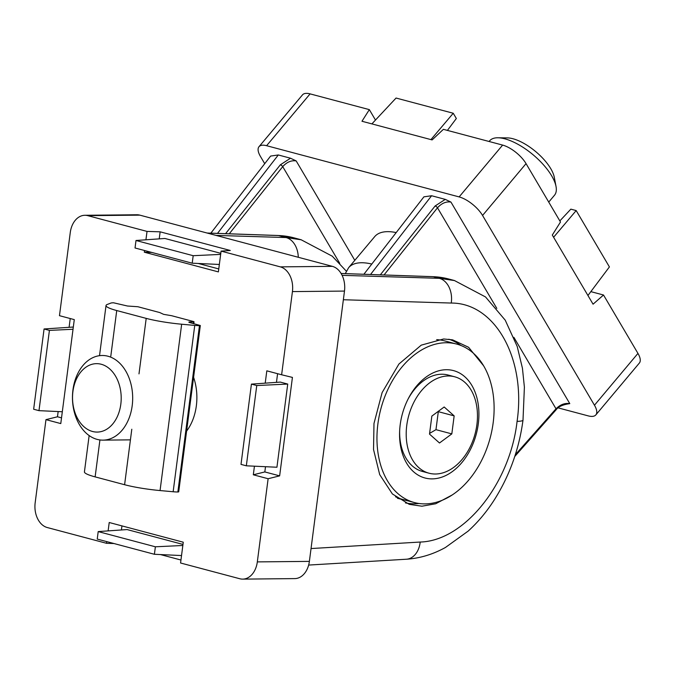 <?xml version="1.0" encoding="UTF-8"?>
<svg xmlns="http://www.w3.org/2000/svg" width="673" height="673" viewBox="0 0 673 673"><rect width="100%" height="100%" fill="white"/><g stroke="black" fill="none" stroke-linecap="round" stroke-linejoin="round"><path stroke-width="1.01" d="M483.584 365.759L468.576 347.276L452.609 339.848L443.65 338.973L421.248 345.148L398.896 364.059L382.113 392.603L373.986 423.46L373.532 449.53L379.698 474.616L392.393 493.948L409.268 504.355L421.929 506.205L435.709 503.757L452.264 494.924M193.597 377.301A46.496 33.078 89.4 0 1 186.606 431.099M108.126 530.888L109.219 522.509L183.266 542.202L180.566 562.998L239.815 578.755A21.166 15.05 -90.6 0 0 242.726 579.125A21.166 15.05 -90.6 0 0 257.322 561.896L268.123 478.73L253.317 474.793L254.436 466.187M265.212 383.156L266.819 370.831L281.625 374.768L292.427 291.594A21.166 15.05 -90.6 0 0 280.321 266.87L221.081 251.113L218.38 271.9L144.325 252.207L144.544 250.516M145.932 239.798L147.025 231.411L87.784 215.654A21.166 15.05 -90.6 0 0 84.874 215.284A21.166 15.05 -90.6 0 0 70.27 232.513L59.468 315.679L74.282 319.616L60.78 423.578L45.966 419.641L35.164 502.807A21.166 15.05 -90.6 0 0 47.278 527.539L106.519 543.296L106.738 541.605M268.123 478.73L279.64 475.87L292.427 377.41L281.625 374.768M292.427 291.594L344.483 291.081L309.378 561.383L257.322 561.896M242.726 579.125L294.782 578.603A21.166 15.05 -90.6 0 0 309.378 561.383M106.519 543.296L113.981 543.532M160.452 554.569L180.953 560.02M121.418 529.962L121.948 525.891M58.156 411.556L57.474 416.78L45.966 419.641M70.236 318.539L69.109 327.221M61.521 417.857L57.474 416.78M87.784 215.654L139.841 215.141A21.166 15.05 -90.6 0 0 136.93 214.771L84.874 215.284M221.081 251.113L230.275 250.474L160.14 231.823L147.025 231.411M139.841 215.141L332.378 266.348L280.321 266.87M159.223 238.865L160.14 231.823M144.325 252.207L151.787 252.442M198.266 263.471L218.759 268.931M344.483 291.081A21.166 15.05 -90.6 0 0 332.378 266.348M265.507 466.7L264.826 471.933L253.317 474.793M277.587 373.692L276.46 382.365M279.64 475.87L264.826 471.933M287.733 384.064L280.321 382.096L251.424 384.123L256.758 385.536L246.335 465.809L276.931 467.239L287.733 384.064L256.758 385.536M182.98 544.423L127.104 529.567L98.199 531.586L155.379 546.796L182.846 545.483M73.315 327.036L44.073 328.971L49.415 330.393L38.984 410.656L62.311 411.75M220.786 253.334L164.91 238.469L136.005 240.488L193.185 255.698L220.651 254.394M246.335 465.809L241.001 464.387L251.424 384.123M181.533 555.553L154.403 554.283L97.232 539.081L98.199 531.586M73.029 329.265L49.415 330.393M38.984 410.656L33.65 409.234L44.073 328.971M219.339 264.464L192.209 263.193L135.037 247.984L136.005 240.488M454.637 280.591L439.343 278.328L342.12 275.341M301.344 239.815L286.059 237.552L216.041 235.407M155.379 546.796L154.403 554.283M193.185 255.698L192.209 263.193M397.499 498.323L409.243 501.183M264.716 163.682L260.401 156.363A21.166 8.614 40 0 1 259.004 146.697L302.497 94.868A21.166 8.614 40 0 1 310.093 93.875L369.342 109.632L375.475 120.046M369.342 109.632L361.973 121.258L432.116 139.917L443.389 129.334L502.63 145.09A21.166 8.614 40 0 1 526.05 163.623L560.483 222.014L552.297 235.054L593.064 304.188L603.521 295.01L637.954 353.401A21.166 8.614 40 0 1 639.35 363.067L595.857 414.888A21.166 8.614 40 0 1 588.252 415.889L558.144 407.88M590.844 291.636L603.521 295.01M637.954 353.401L594.461 405.222A21.166 8.614 40 0 1 595.857 414.888M594.461 405.222L482.558 215.453L526.05 163.623M502.63 145.09L459.137 196.911A21.166 8.614 40 0 1 482.558 215.453M459.137 196.911L266.601 145.704L310.093 93.875M259.004 146.697A21.166 8.614 40 0 1 266.601 145.704M354.806 260.342L296.179 160.914L290.5 158.214L280.347 164.818L225.556 233.674M217.497 233.388L278.302 154.967L270.622 156.069L210.842 233.161M278.302 154.967L290.5 158.214M569.787 403.623C564.908 402.849 560.315 404.574 556.007 408.78A2.12 0.9 41.5 0 1 556.108 409.79C558.169 406.938 562.064 404.995 567.802 403.96L569.787 403.623L450.952 202.077L445.274 199.376L431.595 195.742L423.914 196.836L363.874 274.264M559.835 220.921L570.847 209.152L576.181 210.565L553.601 237.266M587.941 295.506L609.41 266.92L576.181 210.565M430.939 139.605L453.24 113.249L396.061 98.039L371.883 123.899M453.24 113.249L456.336 118.507L447.41 130.402M411.321 393.31A55.556 38.311 -75.1 0 1 467.441 379.37A55.556 38.311 -75.1 0 1 467.155 455.293A55.556 38.311 -75.1 0 1 422.905 477.35A55.556 38.311 -75.1 0 1 399.627 431.309A55.556 38.311 -75.1 0 1 408.343 398.542A55.556 38.311 -75.1 0 1 411.321 393.31M395.514 496.767A82.005 56.549 104.9 0 0 402.614 499.416L414.459 502.571A82.005 56.549 104.9 0 0 476.745 469.064A82.005 56.549 104.9 0 0 456.614 344.063A82.005 56.549 104.9 0 0 394.328 377.57A82.005 56.549 104.9 0 0 414.459 502.571M456.614 344.063L444.769 340.917A82.005 56.549 104.9 0 0 436.668 339.646M429.004 473.203A49.895 34.407 -75.1 0 1 406.77 425.336A49.895 34.407 -75.1 0 1 454.654 376.779A49.895 34.407 -75.1 0 1 476.896 424.646A49.895 34.407 -75.1 0 1 429.004 473.203L422.451 471.462A49.895 34.407 -75.1 0 1 399.669 430.4M407.931 399.35A49.895 34.407 -75.1 0 1 441.648 374.23A49.895 34.407 -75.1 0 1 448.1 375.029L454.654 376.779M454.157 415.88L451.819 433.883L439.494 442.994L429.509 434.102L431.847 416.099L444.172 406.988L454.157 415.88L438.308 411.666L435.969 429.668L429.601 433.404M435.969 429.668L451.819 433.883M548.731 202.093L554.502 195.229A42.323 17.229 -140 0 0 556.033 186.497A42.323 17.229 -140 0 0 551.7 175.897A42.323 17.229 -140 0 0 504.859 138.823A42.323 17.229 -140 0 0 497.986 137.78A42.323 17.229 -140 0 0 489.658 140.808L489.086 141.481M556.033 186.497L554.291 177.277A34.214 13.923 -140 0 0 550.783 168.704A34.214 13.923 -140 0 0 507.375 137.898L497.986 137.78M371.799 264.052A68.781 27.997 40 0 0 348.648 267.669L374.743 236.576A68.781 27.997 40 0 1 396.195 232.58M97.164 439.393A42.323 30.108 89.4 0 1 72.945 389.936A42.323 30.108 89.4 0 1 102.153 355.487A42.323 30.108 89.4 0 1 107.966 356.227A42.323 30.108 89.4 0 1 132.194 405.693A42.323 30.108 89.4 0 1 102.986 440.134A42.323 30.108 89.4 0 1 97.164 439.393M72.92 391.501A34.214 24.337 89.4 0 1 101.228 364.253A34.214 24.337 89.4 0 1 120.812 404.237A34.214 24.337 89.4 0 1 92.504 431.477A34.214 24.337 89.4 0 1 72.92 391.501M193.816 323.663L194.06 321.795L193.445 321.509L171.623 315.704L163.623 314.35L159.72 312.541L137.906 306.737L127.508 306.022L113.56 302.791A10.583 1.439 -172.6 0 0 110.835 303.094L107.301 304.448A37.032 5.022 -172.6 0 0 106.031 305.517A37.032 5.022 -172.6 0 0 116.732 310.547L146.201 318.379L138.991 373.877M131.799 429.231L124.598 484.72L95.129 476.879L99.924 439.949M199.46 325.639L177.857 491.98L199.46 325.639A10.583 1.439 -172.6 0 1 194.749 325.412L181.66 324.218A37.032 5.022 -172.6 0 1 146.201 318.379M124.598 484.72A37.032 5.022 7.4 0 0 160.056 490.558L181.66 324.218M89.147 435.566L84.428 471.857A37.032 5.022 7.4 0 0 95.129 476.879M178.101 491.971L178.715 491.854L200.318 325.513L199.704 325.631M194.749 325.412L173.146 491.753A10.583 1.439 7.4 0 0 177.857 491.98M173.146 491.753L160.056 490.558M188.928 322.359L200.318 325.513M188.978 321.963L193.437 321.921L193.235 323.503M194.06 321.795L193.437 321.921M341.118 273.499L433.252 276.704A142.853 98.51 -75.1 0 1 448.555 278.967L433.008 276.67A2.12 1.514 -88 0 0 432.764 276.687M343.365 299.737L451.238 303.052A21.166 15.386 -88.2 0 0 439.343 278.328L433.252 276.704A2.12 1.514 -88 0 0 433.008 276.67L341.102 273.474M460.988 345.51A84.722 58.425 104.9 0 0 448.79 339.226M207.225 233.06L278.479 235.542A142.853 98.51 -75.1 0 1 293.79 237.796L278.235 235.5A2.12 1.514 92 0 1 278.479 235.542L286.059 237.552A21.166 15.386 -88.2 0 1 298.274 257.279M277.991 235.525A2.12 1.514 92 0 1 278.235 235.5L207.099 233.026M405.457 502.924A84.722 58.425 104.9 0 0 414.307 503.783A84.722 58.425 104.9 0 0 418.976 503.488M308.655 565.068L406.391 559.229A21.166 15.21 -93.4 0 0 420.204 542.043L311.044 548.554M451.238 303.052C495.126 302.858 526.278 358.827 517.083 421.34C510.041 483.82 464.202 540.924 420.204 542.043M406.391 559.229C419.876 558.338 432.899 554.417 445.459 547.469L468.147 531.115C478.04 522.13 486.84 511.598 494.546 499.492C509.612 475.567 519.102 449.118 523.005 420.129A21.166 2.869 -172.6 0 1 517.083 421.34M339.747 263.328L282.727 166.626C286.833 162.075 291.325 160.174 296.179 160.914M445.274 199.376L435.111 205.988L380.321 274.836M370.529 274.5L431.595 195.742M515.325 454.721L556.007 408.78L513.878 337.333M496.809 308.385L437.492 207.789C441.606 203.246 446.09 201.336 450.952 202.077M229.266 233.8L282.727 166.626A2.12 0.824 -141.5 0 0 280.347 164.818M384.039 274.963L437.492 207.789A2.12 0.824 -141.5 0 0 435.111 205.988M110.801 356.202L116.732 310.547M448.555 278.967L454.418 280.523L485.536 296.953L505.221 320.155L517.217 346.494L522.433 368.232L524.393 387.143L523.005 420.129M293.79 237.796L301.125 239.756L332.243 256.186L346.334 271.169M556.108 409.79L514.752 456.487M348.648 267.669L345.283 273.617M130.419 439.864L102.986 440.134M99.52 355.672L106.031 305.517"/></g></svg>
